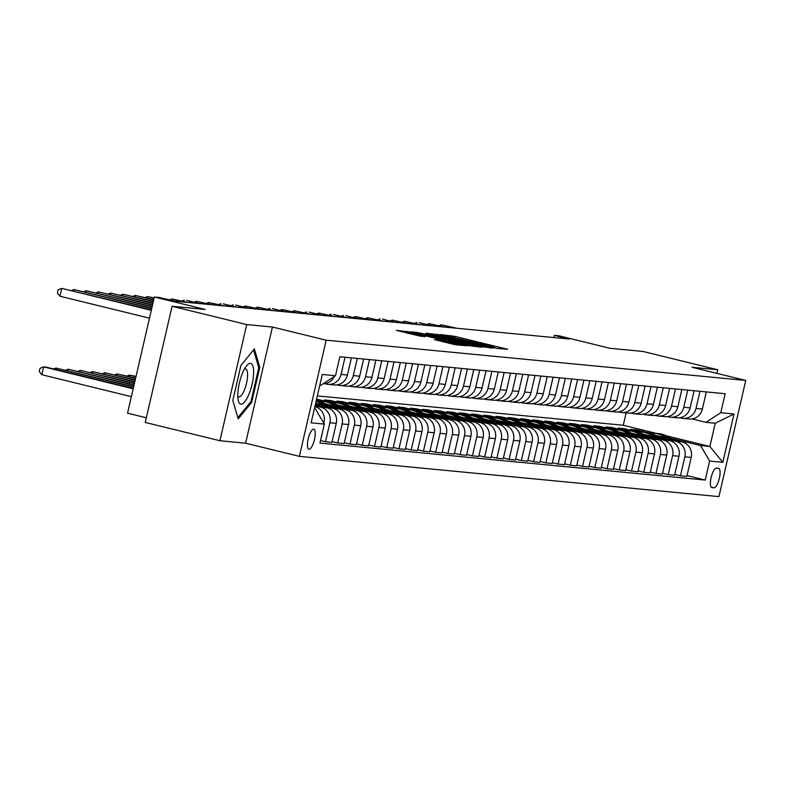 <?xml version="1.0" encoding="UTF-8"?>
<svg xmlns="http://www.w3.org/2000/svg" width="785" height="785" viewBox="0 0 785 785"><rect width="100%" height="100%" fill="white"/><g stroke="black" fill="none" stroke-linecap="round" stroke-linejoin="round"><path stroke-width="1.18" d="M496.777 348.383L507.738 349.305L454.976 336.382L440.768 334.596L490.409 346.067L496.777 348.383M309.015 449.265A10.323 3.12 103.8 0 0 314.412 439.737A10.323 3.12 103.8 0 0 313.784 429.189A10.323 3.12 103.8 0 0 313.647 429.169A10.323 3.12 103.8 0 0 308.25 438.697A10.323 3.12 103.8 0 0 308.878 449.236A10.323 3.12 103.8 0 0 309.015 449.265M434.409 339.63L455.074 344.693L466.565 345.773L411.683 332.232L396.297 330.338L420.191 336.147L425.195 336.608L408.524 332.153L419.347 334.312L454.083 342.819L459.765 344.478L439.257 340.091L434.39 339.709M716.862 373.366L717.706 369.745L643.043 351.464L610.004 348.295L559.234 335.862L554.338 335.391L569.272 339.041L174.182 301.146L159.257 297.486L154.36 297.015L127.543 413.185L146.334 417.787M246.735 324.558L219.918 440.728L245.617 443.201L272.434 327.031L246.735 324.558L172.082 306.278L205.12 309.447L154.36 297.015M272.434 327.031L326.187 340.19L745.75 380.44L718.932 496.611L299.37 456.36L326.187 340.19M717.706 369.745L691.997 367.282L745.75 380.44M481.068 346.744L494.334 348.02L441.572 335.097L426.186 333.203L481.068 346.744M481.362 347.215L466.123 345.312L411.242 331.77L420.142 333.046L445.429 339.091L448.804 339.395L446.675 338.777L425.745 333.448L481.362 347.215M219.918 440.728L145.254 422.448L172.082 306.278M718.55 468.331L716.401 468.125A9.999 3.022 103.8 0 0 711.171 477.358A9.999 3.022 103.8 0 0 711.769 487.573A9.999 3.022 103.8 0 0 711.907 487.593L714.056 487.799A9.999 3.022 103.8 0 0 719.295 478.575A9.999 3.022 103.8 0 0 718.687 468.36A9.999 3.022 103.8 0 0 718.55 468.331M666.298 435.793L709.875 446.469L715.243 423.233L705.941 422.34L720.787 412.704L725.173 393.717L339.876 356.753L335.489 375.74L320.653 385.376L319.78 385.298M720.787 412.704L734.004 413.98L722.838 462.326L709.62 461.06L700.583 445.576L670.056 438.099M687.012 475.592L705.234 480.057L709.62 461.06M705.234 480.057L319.946 443.093L324.333 424.096L311.115 422.83L322.272 374.474L335.489 375.74M245.617 443.201L299.37 456.36M554.338 335.391L553.837 337.57M317.326 395.905L623.28 425.254L656.623 433.428M623.28 425.254L626.126 412.939M647.537 432.584L636.38 429.856L630.502 429.287L641.443 431.966A24.669 23.501 -84.5 0 0 637.744 431.917M700.583 445.576L709.875 446.469L722.838 462.326M314.412 408.524L315.285 408.612L314.442 408.406M314.981 406.718L314.981 406.718A12.903 12.285 -84.5 0 1 324.028 422.202L323.803 423.184M320.535 440.532L325.52 441.759L329.906 422.762A12.903 12.285 -84.5 0 0 320.859 407.278L315.03 405.855M325.52 441.759L331.878 442.367L336.265 423.37A12.903 12.285 -84.5 0 0 327.217 407.886L315.236 404.952M332.075 441.543L337.756 442.926L342.142 423.939A12.903 12.285 -84.5 0 0 333.095 408.455L315.433 404.128M337.756 442.926L344.124 443.545L348.511 424.548A12.903 12.285 -84.5 0 0 339.463 409.063L315.639 403.225M344.311 442.711L349.992 444.104L354.378 425.107A12.903 12.285 -84.5 0 0 345.341 409.623L327.355 405.227M349.992 444.104L356.361 444.712L360.747 425.725A12.903 12.285 -84.5 0 0 351.7 410.241L325.108 403.725M356.547 443.888L362.238 445.281L366.624 426.284A12.903 12.285 -84.5 0 0 357.577 410.8L339.601 406.394M317.081 400.88L316.227 400.674M362.238 445.281L368.597 445.89L372.983 426.893A12.903 12.285 -84.5 0 0 363.936 411.409L337.344 404.903M334.979 406.139A24.669 23.501 -84.5 0 0 323.224 401.439L316.433 399.781M329.317 402.057L316.571 399.173M368.793 445.066L374.474 446.449L378.861 427.462A12.903 12.285 -84.5 0 0 369.813 411.978L351.837 407.572M374.474 446.449L380.843 447.067L385.229 428.07A12.903 12.285 -84.5 0 0 376.182 412.586L349.59 406.071M347.225 407.317A24.669 23.501 -84.5 0 0 335.46 402.617L324.519 399.938L330.397 400.497L330.2 401.321M381.029 446.233L386.711 447.627L391.097 428.63A12.903 12.285 -84.5 0 0 382.05 413.146L364.073 408.75M341.563 403.235L330.397 400.497M386.711 447.627L393.079 448.235L397.465 429.248A12.903 12.285 -84.5 0 0 388.418 413.764L361.826 407.248M359.461 408.494A24.669 23.501 -84.5 0 0 347.696 403.784L336.755 401.106L342.633 401.675L342.437 402.499M393.265 447.411L398.957 448.804L403.343 429.807A12.903 12.285 -84.5 0 0 394.296 414.323L376.319 409.917M353.799 404.403L342.633 401.675M398.957 448.804L405.315 449.412L409.701 430.415A12.903 12.285 -84.5 0 0 400.654 414.931L374.062 408.426M371.697 409.662A24.669 23.501 -84.5 0 0 359.942 404.962L349.001 402.283L354.869 402.842L354.683 403.676M405.511 448.588L411.193 449.972L415.579 430.985A12.903 12.285 -84.5 0 0 406.532 415.5L388.555 411.095M366.036 405.58L354.869 402.842M411.193 449.972L417.561 450.59L421.947 431.593A12.903 12.285 -84.5 0 0 412.9 416.109L386.308 409.593M383.943 410.84A24.669 23.501 -84.5 0 0 372.178 406.139L361.237 403.461L367.115 404.02L366.919 404.844M417.748 449.756L423.429 451.149L427.815 432.152A12.903 12.285 -84.5 0 0 418.768 416.668L400.792 412.272M378.282 406.758L367.115 404.02M423.429 451.149L429.797 451.758L434.183 432.771A12.903 12.285 -84.5 0 0 425.136 417.286L398.545 410.771M396.18 412.017A24.669 23.501 -84.5 0 0 384.414 407.307L373.474 404.628L379.351 405.197L379.155 406.022M429.984 450.933L435.675 452.327L440.061 433.33A12.903 12.285 -84.5 0 0 431.014 417.846L413.038 413.44M390.518 407.925L379.351 405.197M435.675 452.327L442.034 452.935L446.42 433.938A12.903 12.285 -84.5 0 0 437.373 418.454L410.781 411.948M408.416 413.185A24.669 23.501 -84.5 0 0 396.661 408.485L385.72 405.806L391.587 406.365L391.401 407.199M442.23 452.111L447.911 453.495L452.297 434.507A12.903 12.285 -84.5 0 0 443.25 419.023L425.274 414.617M402.754 409.103L391.587 406.365M447.911 453.495L454.279 454.113L458.656 435.116A12.903 12.285 -84.5 0 0 449.619 419.632L423.027 413.116M420.662 414.362A24.669 23.501 -84.5 0 0 408.897 409.662L397.956 406.973L403.833 407.543L403.637 408.367M454.466 453.279L460.147 454.672L464.534 435.675A12.903 12.285 -84.5 0 0 455.486 420.191L437.51 415.795M414.99 410.28L403.833 407.543M460.147 454.672L466.516 455.28L470.902 436.293A12.903 12.285 -84.5 0 0 461.855 420.809L435.263 414.294M432.898 415.54A24.669 23.501 -84.5 0 0 421.133 410.83L410.192 408.151L416.07 408.72L415.873 409.544M466.702 454.456L472.393 455.849L476.77 436.852A12.903 12.285 -84.5 0 0 467.732 421.368L449.756 416.963M427.236 411.448L416.07 408.72M472.393 455.849L478.752 456.458L483.138 437.461A12.903 12.285 -84.5 0 0 474.091 421.977L447.499 415.461M445.134 416.707A24.669 23.501 -84.5 0 0 433.379 412.007L422.428 409.328L428.306 409.888L428.119 410.722M478.948 455.634L484.63 457.017L489.016 438.03A12.903 12.285 -84.5 0 0 479.969 422.546L461.992 418.14M439.472 412.625L428.306 409.888M484.63 457.017L490.988 457.635L495.374 438.638A12.903 12.285 -84.5 0 0 486.337 423.154L459.745 416.639M457.37 417.885A24.669 23.501 -84.5 0 0 445.615 413.185L434.674 410.496L440.552 411.065L440.356 411.889M491.184 456.801L496.866 458.195L501.252 439.198A12.903 12.285 -84.5 0 0 492.205 423.714L474.228 419.318M451.709 413.803L440.552 411.065M496.866 458.195L503.234 458.803L507.62 439.816A12.903 12.285 -84.5 0 0 498.573 424.332L471.981 417.816M469.616 419.062A24.669 23.501 -84.5 0 0 457.851 414.352L446.91 411.674L452.788 412.243L452.592 413.067M503.42 457.979L509.112 459.372L513.488 440.375A12.903 12.285 -84.5 0 0 504.451 424.891L486.474 420.485M463.955 414.971L452.788 412.243M509.112 459.372L515.47 459.981L519.856 440.984A12.903 12.285 -84.5 0 0 510.809 425.499L484.217 418.984M481.853 420.23A24.669 23.501 -84.5 0 0 470.097 415.53L459.147 412.851L465.024 413.41L464.838 414.245M515.666 459.156L521.348 460.54L525.734 441.553A12.903 12.285 -84.5 0 0 516.687 426.069L498.71 421.663M476.191 416.148L465.024 413.41M521.348 460.54L527.706 461.158L532.093 442.161A12.903 12.285 -84.5 0 0 523.055 426.677L496.463 420.161M494.089 421.408A24.669 23.501 -84.5 0 0 482.333 416.707L471.392 414.019L477.26 414.588L477.074 415.412M527.903 460.324L533.584 461.717L537.97 442.72A12.903 12.285 -84.5 0 0 528.923 427.236L510.947 422.84M488.427 417.326L477.26 414.588M533.584 461.717L539.952 462.326L544.339 443.329A12.903 12.285 -84.5 0 0 535.291 427.845L508.7 421.339M506.335 422.585A24.669 23.501 -84.5 0 0 494.57 417.875L483.629 415.196L489.506 415.765L489.31 416.59M540.139 461.501L545.82 462.895L550.207 443.898A12.903 12.285 -84.5 0 0 541.169 428.414L523.183 424.008M500.673 418.493L489.506 415.765M545.82 462.895L552.189 463.503L556.575 444.506A12.903 12.285 -84.5 0 0 547.528 429.022L520.936 422.507M518.571 423.753A24.669 23.501 -84.5 0 0 506.816 419.053L495.865 416.374L501.743 416.933L501.556 417.767M552.385 462.679L558.066 464.063L562.452 445.075A12.903 12.285 -84.5 0 0 553.405 429.591L535.429 425.185M512.909 419.671L501.743 416.933M558.066 464.063L564.425 464.681L568.811 445.684A12.903 12.285 -84.5 0 0 559.764 430.2L533.172 423.684M530.807 424.93A24.669 23.501 -84.5 0 0 519.052 420.23L508.111 417.541L513.979 418.111L513.792 418.935M564.621 463.847L570.303 465.24L574.689 446.243A12.903 12.285 -84.5 0 0 565.642 430.759L547.665 426.363M525.145 420.848L513.979 418.111M570.303 465.24L576.671 465.848L581.057 446.851A12.903 12.285 -84.5 0 0 572.01 431.367L545.418 424.862M543.053 426.108A24.669 23.501 -84.5 0 0 531.288 421.398L520.347 418.719L526.225 419.288L526.029 420.112M576.857 465.024L582.539 466.418L586.925 447.421A12.903 12.285 -84.5 0 0 577.888 431.936L559.901 427.531M537.391 422.016L526.225 419.288M582.539 466.418L588.907 467.026L593.293 448.029A12.903 12.285 -84.5 0 0 584.246 432.545L557.654 426.029M555.289 427.275A24.669 23.501 -84.5 0 0 543.524 422.575L532.583 419.897L538.461 420.456L538.274 421.29M589.103 466.202L594.785 467.585L599.171 448.598A12.903 12.285 -84.5 0 0 590.124 433.114L572.147 428.708M549.628 423.193L538.461 420.456M594.785 467.585L601.143 468.203L605.529 449.206A12.903 12.285 -84.5 0 0 596.482 433.722L569.89 427.207M567.526 428.453A24.669 23.501 -84.5 0 0 555.77 423.753L544.829 421.064L550.697 421.633L550.511 422.458M601.339 467.369L607.021 468.763L611.407 449.766A12.903 12.285 -84.5 0 0 602.36 434.282L584.383 429.886M561.864 424.371L550.697 421.633M607.021 468.763L613.389 469.371L617.775 450.374A12.903 12.285 -84.5 0 0 608.728 434.89L582.136 428.384M579.772 429.63A24.669 23.501 -84.5 0 0 568.006 424.921L557.065 422.242L562.943 422.811L562.747 423.635M613.576 468.547L619.257 469.94L623.643 450.943A12.903 12.285 -84.5 0 0 614.596 435.459L596.62 431.053M574.11 425.539L562.943 422.811M619.257 469.94L625.625 470.549L630.012 451.552A12.903 12.285 -84.5 0 0 620.964 436.067L594.373 429.552M592.008 430.798A24.669 23.501 -84.5 0 0 580.243 426.098L569.302 423.419L575.179 423.978L574.983 424.813M625.812 469.724L631.503 471.108L635.889 452.121A12.903 12.285 -84.5 0 0 626.842 436.637L608.866 432.231M586.346 426.716L575.179 423.978M631.503 471.108L637.862 471.726L642.248 452.729A12.903 12.285 -84.5 0 0 633.201 437.245L606.609 430.729M604.244 431.976A24.669 23.501 -84.5 0 0 592.489 427.275L581.548 424.587L587.415 425.156L587.229 425.98M638.058 470.892L643.739 472.285L648.125 453.288A12.903 12.285 -84.5 0 0 639.078 437.804L621.102 433.408M598.582 427.894L587.415 425.156M643.739 472.285L650.108 472.894L654.494 453.897A12.903 12.285 -84.5 0 0 645.447 438.413L618.855 431.907M616.49 433.153A24.669 23.501 -84.5 0 0 604.725 428.443L593.784 425.764L599.661 426.334L599.465 427.158M650.294 472.07L655.975 473.463L660.362 454.466A12.903 12.285 -84.5 0 0 651.314 438.982L633.338 434.576M610.828 429.061L599.661 426.334M655.975 473.463L662.344 474.071L666.73 455.074A12.903 12.285 -84.5 0 0 657.683 439.59L631.091 433.075M628.726 434.321A24.669 23.501 -84.5 0 0 616.961 429.621L606.02 426.942L611.898 427.501L611.701 428.335M662.53 473.247L668.221 474.631L672.608 455.643A12.903 12.285 -84.5 0 0 663.56 440.159L645.584 435.753M623.064 430.239L611.898 427.501M668.221 474.631L674.58 475.249L678.966 456.252A12.903 12.285 -84.5 0 0 669.919 440.768L643.327 434.252M640.962 435.498A24.669 23.501 -84.5 0 0 629.207 430.798L618.266 428.11L624.134 428.679L623.947 429.503M674.776 474.415L680.458 475.808L684.844 456.811A12.903 12.285 -84.5 0 0 675.797 441.327L657.82 436.931M635.301 431.416L624.134 428.679M680.458 475.808L686.826 476.416L691.202 457.42A12.903 12.285 -84.5 0 0 682.165 441.935L655.573 435.43M691.987 418.925L705.941 422.34M679.741 417.748L681.164 418.091A12.903 12.285 -84.5 0 0 682.832 418.376A12.903 12.285 -84.5 0 0 696.001 408.465L699.965 391.293M667.505 416.57L668.918 416.923A12.903 12.285 -84.5 0 0 670.586 417.208A12.903 12.285 -84.5 0 0 683.764 407.287L687.729 390.116M655.269 415.402L656.682 415.746A12.903 12.285 -84.5 0 0 658.35 416.03A12.903 12.285 -84.5 0 0 671.528 406.11L675.492 388.948M643.023 414.225L644.446 414.568A12.903 12.285 -84.5 0 0 646.114 414.853A12.903 12.285 -84.5 0 0 659.292 404.942L663.246 387.77M630.787 413.047L632.2 413.401A12.903 12.285 -84.5 0 0 633.868 413.685A12.903 12.285 -84.5 0 0 647.046 403.765L651.01 386.593M618.551 411.88L619.964 412.223A12.903 12.285 -84.5 0 0 621.632 412.508A12.903 12.285 -84.5 0 0 634.81 402.587L638.774 385.425M606.305 410.702L607.727 411.046A12.903 12.285 -84.5 0 0 609.395 411.33A12.903 12.285 -84.5 0 0 622.574 401.42L626.528 384.248M594.068 409.525L595.481 409.878A12.903 12.285 -84.5 0 0 597.149 410.162A12.903 12.285 -84.5 0 0 610.328 400.242L614.292 383.08M581.832 408.357L583.245 408.7A12.903 12.285 -84.5 0 0 584.913 408.985A12.903 12.285 -84.5 0 0 598.091 399.065L602.056 381.902M569.586 407.179L571.009 407.523A12.903 12.285 -84.5 0 0 572.677 407.808A12.903 12.285 -84.5 0 0 585.855 397.897L589.82 380.725M557.35 406.002L558.773 406.355A12.903 12.285 -84.5 0 0 560.431 406.64A12.903 12.285 -84.5 0 0 573.609 396.719L577.574 379.557M545.114 404.834L546.527 405.178A12.903 12.285 -84.5 0 0 548.195 405.462A12.903 12.285 -84.5 0 0 561.373 395.542L565.337 378.38M532.868 403.657L534.291 404A12.903 12.285 -84.5 0 0 535.959 404.285A12.903 12.285 -84.5 0 0 549.137 394.374L553.101 377.202M520.632 402.479L522.054 402.833A12.903 12.285 -84.5 0 0 523.723 403.117A12.903 12.285 -84.5 0 0 536.891 393.197L540.855 376.035M508.395 401.312L509.808 401.655A12.903 12.285 -84.5 0 0 511.477 401.94A12.903 12.285 -84.5 0 0 524.655 392.019L528.619 374.857M496.149 400.134L497.572 400.487A12.903 12.285 -84.5 0 0 499.24 400.762A12.903 12.285 -84.5 0 0 512.419 390.851L516.383 373.68M483.913 398.957L485.336 399.31A12.903 12.285 -84.5 0 0 487.004 399.594A12.903 12.285 -84.5 0 0 500.173 389.674L504.137 372.512M471.677 397.789L473.09 398.132A12.903 12.285 -84.5 0 0 474.758 398.417A12.903 12.285 -84.5 0 0 487.936 388.497L491.901 371.334M459.441 396.611L460.854 396.965A12.903 12.285 -84.5 0 0 462.522 397.239A12.903 12.285 -84.5 0 0 475.7 387.329L479.664 370.157M447.195 395.434L448.618 395.787A12.903 12.285 -84.5 0 0 450.286 396.072A12.903 12.285 -84.5 0 0 463.454 386.151L467.418 368.989M434.959 394.266L436.372 394.61A12.903 12.285 -84.5 0 0 438.04 394.894A12.903 12.285 -84.5 0 0 451.218 384.974L455.182 367.812M422.722 393.089L424.135 393.442A12.903 12.285 -84.5 0 0 425.804 393.717A12.903 12.285 -84.5 0 0 438.982 383.806L442.946 366.634M410.476 391.911L411.899 392.264A12.903 12.285 -84.5 0 0 413.567 392.549A12.903 12.285 -84.5 0 0 426.746 382.629L430.7 365.467M398.24 390.744L399.653 391.087A12.903 12.285 -84.5 0 0 401.321 391.372A12.903 12.285 -84.5 0 0 414.5 381.451L418.464 364.289M386.004 389.566L387.417 389.919A12.903 12.285 -84.5 0 0 389.085 390.194A12.903 12.285 -84.5 0 0 402.263 380.283L406.228 363.112M373.758 388.398L375.181 388.742A12.903 12.285 -84.5 0 0 376.849 389.026A12.903 12.285 -84.5 0 0 390.027 379.106L393.982 361.944M361.522 387.221L362.935 387.564A12.903 12.285 -84.5 0 0 364.603 387.849A12.903 12.285 -84.5 0 0 377.781 377.928L381.745 360.766M349.286 386.043L350.699 386.397A12.903 12.285 -84.5 0 0 352.367 386.671A12.903 12.285 -84.5 0 0 365.545 376.761L369.509 359.589M337.04 384.876L338.463 385.219A12.903 12.285 -84.5 0 0 340.131 385.504A12.903 12.285 -84.5 0 0 353.309 375.583L357.273 358.421M324.804 383.698L326.226 384.042A12.903 12.285 -84.5 0 0 327.885 384.326A12.903 12.285 -84.5 0 0 341.063 374.406L345.027 357.244M636.38 429.856L636.184 430.68M682.832 418.376L689.191 418.984A12.903 12.285 -84.5 0 0 702.369 409.073L706.333 391.901M670.586 417.208L676.955 417.816A12.903 12.285 -84.5 0 0 690.133 407.896L694.097 390.734M658.35 416.03L664.718 416.639A12.903 12.285 -84.5 0 0 677.887 406.728L681.851 389.556M646.114 414.853L652.472 415.461A12.903 12.285 -84.5 0 0 665.651 405.551L669.615 388.379M633.868 413.685L640.236 414.294A12.903 12.285 -84.5 0 0 653.414 404.373L657.379 387.211M621.632 412.508L628 413.116A12.903 12.285 -84.5 0 0 641.168 403.205L645.133 386.034M609.395 411.33L615.754 411.948A12.903 12.285 -84.5 0 0 628.932 402.028L632.896 384.856M597.149 410.162L603.518 410.771A12.903 12.285 -84.5 0 0 616.696 400.85L620.66 383.688M584.913 408.985L591.282 409.593A12.903 12.285 -84.5 0 0 604.46 399.683L608.414 382.511M572.677 407.808L579.036 408.426A12.903 12.285 -84.5 0 0 592.214 398.505L596.178 381.333M560.431 406.64L566.799 407.248A12.903 12.285 -84.5 0 0 579.978 397.328L583.942 380.166M548.195 405.462L554.563 406.071A12.903 12.285 -84.5 0 0 567.741 396.16L571.706 378.988M535.959 404.285L542.317 404.903A12.903 12.285 -84.5 0 0 555.495 394.983L559.46 377.811M523.723 403.117L530.081 403.725A12.903 12.285 -84.5 0 0 543.259 393.805L547.223 376.643M511.477 401.94L517.845 402.548A12.903 12.285 -84.5 0 0 531.023 392.637L534.987 375.465M499.24 400.762L505.599 401.38A12.903 12.285 -84.5 0 0 518.777 391.46L522.741 374.288M487.004 399.594L493.363 400.203A12.903 12.285 -84.5 0 0 506.541 390.282L510.505 373.12M474.758 398.417L481.126 399.025A12.903 12.285 -84.5 0 0 494.305 389.115L498.269 371.943M462.522 397.239L468.89 397.858A12.903 12.285 -84.5 0 0 482.059 387.937L486.023 370.765M450.286 396.072L456.644 396.68A12.903 12.285 -84.5 0 0 469.822 386.76L473.787 369.598M438.04 394.894L444.408 395.503A12.903 12.285 -84.5 0 0 457.586 385.592L461.551 368.42M425.804 393.717L432.172 394.335A12.903 12.285 -84.5 0 0 445.34 384.414L449.305 367.243M413.567 392.549L419.926 393.157A12.903 12.285 -84.5 0 0 433.104 383.237L437.068 366.075M401.321 391.372L407.69 391.98A12.903 12.285 -84.5 0 0 420.868 382.069L424.832 364.897M389.085 390.194L395.454 390.812A12.903 12.285 -84.5 0 0 408.622 380.892L412.586 363.72M376.849 389.026L383.208 389.635A12.903 12.285 -84.5 0 0 396.386 379.714L400.35 362.552M364.603 387.849L370.971 388.457A12.903 12.285 -84.5 0 0 384.15 378.547L388.114 361.375M318.151 399.32L317.964 400.154M352.367 386.671L358.735 387.29A12.903 12.285 -84.5 0 0 371.913 377.369L375.868 360.197M340.131 385.504L346.489 386.112A12.903 12.285 -84.5 0 0 359.667 376.192L363.632 359.03M327.885 384.326L334.253 384.935A12.903 12.285 -84.5 0 0 347.431 375.024L351.395 357.852M323.057 383.816A12.903 12.285 -84.5 0 0 334.253 376.545M315.285 408.612L324.333 424.096M715.243 423.233L734.004 413.98M232.811 400.478L238.218 418.876L251.71 402.293L259.786 367.301L254.369 348.903L240.887 365.496L232.811 400.478M258.569 367.007L259.786 367.301M250.582 402.018L251.71 402.293M491.145 347.539L438.844 335.077L477.29 344.811L491.145 347.539L491.008 348.138M463.739 343.722L474.562 345.871L468.88 344.213L449.383 340.101L463.739 343.722L463.523 344.674M671.577 439.345A24.669 23.501 -84.5 0 0 658.576 433.614L656.721 433.438A24.669 23.501 -84.5 0 0 656.132 433.389M665.444 437.844A24.669 23.501 -84.5 0 0 653.679 433.143A24.669 23.501 -84.5 0 0 649.98 433.094M669.271 438.786A24.669 23.501 -84.5 0 0 656.721 433.438M653.679 433.143L655.544 433.32A24.669 23.501 95.5 0 1 667.799 438.423M454.436 328.032L441.209 324.784L456.89 328.267M438.943 325.697L441.209 324.784L440.885 326.167M659.331 438.177A24.669 23.501 -84.5 0 0 646.34 432.437L644.475 432.26A24.669 23.501 -84.5 0 0 643.886 432.211M653.208 436.676A24.669 23.501 -84.5 0 0 641.443 431.966L643.308 432.142A24.669 23.501 95.5 0 1 655.563 437.245M657.035 437.608A24.669 23.501 -84.5 0 0 644.475 432.26M647.095 437A24.669 23.501 -84.5 0 0 634.103 431.259L632.239 431.083A24.669 23.501 -84.5 0 0 631.65 431.034M643.327 436.077A24.669 23.501 95.5 0 0 631.062 430.975L629.207 430.798A24.669 23.501 -84.5 0 0 625.508 430.749M644.799 436.431A24.669 23.501 -84.5 0 0 632.239 431.083M634.859 435.822A24.669 23.501 -84.5 0 0 621.857 430.092L620.003 429.915A24.669 23.501 -84.5 0 0 619.414 429.866M631.081 434.9A24.669 23.501 95.5 0 0 618.825 429.797L616.961 429.621A24.669 23.501 -84.5 0 0 613.262 429.572M632.553 435.263A24.669 23.501 -84.5 0 0 620.003 429.915M442.2 326.854L428.963 323.616L444.653 327.09M426.706 324.519L428.963 323.616L428.649 324.99M429.964 325.677L419.17 322.674L432.407 325.912M414.46 323.341L416.727 322.439L416.413 323.822M417.718 324.509L404.491 321.261L420.171 324.745M402.224 322.174L404.491 321.261L404.167 322.645M622.613 434.654A24.669 23.501 -84.5 0 0 609.621 428.914L607.757 428.738A24.669 23.501 -84.5 0 0 607.168 428.688M618.845 433.722A24.669 23.501 95.5 0 0 606.589 428.62L604.725 428.443A24.669 23.501 -84.5 0 0 601.025 428.394M620.317 434.085A24.669 23.501 -84.5 0 0 607.757 428.738M405.482 323.332L392.245 320.094L407.935 323.567M389.988 320.996L392.245 320.094L391.931 321.467M250.415 363.337A20.959 6.329 103.8 0 0 246.49 365.898A20.959 6.329 103.8 0 0 238.159 399.938A20.959 6.329 103.8 0 0 240.985 404.157A20.959 6.329 103.8 0 0 252.063 384.356A20.959 6.329 103.8 0 0 250.415 363.337M237.786 396.091A14.356 4.337 103.8 0 0 238.748 396.817A14.356 4.337 103.8 0 0 238.944 396.847A14.356 4.337 103.8 0 0 246.451 383.6A14.356 4.337 103.8 0 0 245.577 368.94A14.356 4.337 103.8 0 0 245.391 368.911A14.356 4.337 103.8 0 0 244.39 369.136M253.545 349.924L258.765 367.674L250.945 401.577L237.875 417.64L232.821 400.448M610.377 433.477A24.669 23.501 -84.5 0 0 597.385 427.737L595.521 427.56A24.669 23.501 -84.5 0 0 594.932 427.511M606.609 432.555A24.669 23.501 95.5 0 0 594.343 427.452L592.489 427.275A24.669 23.501 -84.5 0 0 588.789 427.226M608.081 432.908A24.669 23.501 -84.5 0 0 595.521 427.56M598.141 432.299A24.669 23.501 -84.5 0 0 585.139 426.569L583.284 426.392A24.669 23.501 -84.5 0 0 582.696 426.343M594.363 431.377A24.669 23.501 95.5 0 0 582.107 426.275L580.243 426.098A24.669 23.501 -84.5 0 0 576.543 426.049M595.835 431.74A24.669 23.501 -84.5 0 0 583.284 426.392M585.904 431.132A24.669 23.501 -84.5 0 0 572.903 425.391L571.038 425.215A24.669 23.501 -84.5 0 0 570.45 425.166M582.127 430.2A24.669 23.501 95.5 0 0 569.871 425.097L568.006 424.921A24.669 23.501 -84.5 0 0 564.307 424.871M583.598 430.563A24.669 23.501 -84.5 0 0 571.038 425.215M573.658 429.954A24.669 23.501 -84.5 0 0 560.667 424.214L558.802 424.037A24.669 23.501 -84.5 0 0 558.213 423.988M569.89 429.032A24.669 23.501 95.5 0 0 557.625 423.929L555.77 423.753A24.669 23.501 -84.5 0 0 552.071 423.704M571.362 429.385A24.669 23.501 -84.5 0 0 558.802 424.037M561.422 428.777A24.669 23.501 -84.5 0 0 548.421 423.046L546.566 422.87A24.669 23.501 -84.5 0 0 545.977 422.821M557.644 427.854A24.669 23.501 95.5 0 0 545.389 422.752L543.524 422.575A24.669 23.501 -84.5 0 0 539.825 422.526M559.116 428.217A24.669 23.501 -84.5 0 0 546.566 422.87M393.246 322.154L382.462 319.152L395.689 322.39M377.742 319.819L380.009 318.916L379.695 320.3M381 320.986L367.772 317.739L383.453 321.222M365.506 318.651L367.772 317.739L367.449 319.122M368.764 319.809L355.526 316.571L371.217 320.045M353.27 317.474L355.526 316.571L355.212 317.945M356.527 318.632L345.743 315.629L358.971 318.867M341.024 316.296L343.29 315.393L342.976 316.777M344.291 317.464L333.497 314.451L346.735 317.699M328.787 315.128L331.054 314.216L330.73 315.599M549.186 427.609A24.669 23.501 -84.5 0 0 536.184 421.869L534.32 421.692A24.669 23.501 -84.5 0 0 533.741 421.643M545.408 426.677A24.669 23.501 95.5 0 0 533.152 421.574L531.288 421.398A24.669 23.501 -84.5 0 0 527.589 421.349M546.88 427.04A24.669 23.501 -84.5 0 0 534.32 421.692M332.045 316.286L318.808 313.048L334.498 316.522M316.551 313.951L318.808 313.048L318.494 314.422M536.94 426.432A24.669 23.501 -84.5 0 0 523.948 420.691L522.084 420.515A24.669 23.501 -84.5 0 0 521.495 420.466M533.172 425.509A24.669 23.501 95.5 0 0 520.906 420.407L519.052 420.23A24.669 23.501 -84.5 0 0 515.353 420.181M534.644 425.862A24.669 23.501 -84.5 0 0 522.084 420.515M319.809 315.109L309.025 312.106L322.252 315.344M304.305 312.773L306.572 311.871L306.258 313.254M524.704 425.254A24.669 23.501 -84.5 0 0 511.702 419.524L509.848 419.347A24.669 23.501 -84.5 0 0 509.259 419.298M520.936 424.332A24.669 23.501 95.5 0 0 508.67 419.229L506.816 419.053A24.669 23.501 -84.5 0 0 503.106 419.004M522.398 424.695A24.669 23.501 -84.5 0 0 509.848 419.347M307.573 313.941L294.336 310.693L310.016 314.177M292.069 311.606L294.336 310.693L294.012 312.077M512.468 424.086A24.669 23.501 -84.5 0 0 499.466 418.346L497.611 418.17A24.669 23.501 -84.5 0 0 497.023 418.12M508.69 423.154A24.669 23.501 95.5 0 0 496.434 418.052L494.57 417.875A24.669 23.501 -84.5 0 0 490.87 417.826M510.162 423.517A24.669 23.501 -84.5 0 0 497.611 418.17M295.327 312.764L282.1 309.525L297.78 312.999M279.833 310.428L282.1 309.525L281.776 310.909M500.222 422.909A24.669 23.501 -84.5 0 0 487.23 417.169L485.365 416.992A24.669 23.501 -84.5 0 0 484.777 416.943M496.454 421.987A24.669 23.501 95.5 0 0 484.188 416.884L482.333 416.707A24.669 23.501 -84.5 0 0 478.634 416.658M497.925 422.34A24.669 23.501 -84.5 0 0 485.365 416.992M283.091 311.586L272.307 308.584L285.534 311.822M267.597 309.251L269.854 308.348L269.54 309.732M487.985 421.731A24.669 23.501 -84.5 0 0 474.984 416.001L473.129 415.824A24.669 23.501 -84.5 0 0 472.541 415.775M484.217 420.809A24.669 23.501 95.5 0 0 471.952 415.707L470.097 415.53A24.669 23.501 -84.5 0 0 466.388 415.481M485.679 421.172A24.669 23.501 -84.5 0 0 473.129 415.824M270.854 310.418L257.617 307.171L273.298 310.654M255.351 308.083L257.617 307.171L257.294 308.554M475.749 420.564A24.669 23.501 -84.5 0 0 462.748 414.823L460.893 414.647A24.669 23.501 -84.5 0 0 460.304 414.598M471.971 419.632A24.669 23.501 95.5 0 0 459.716 414.529L457.851 414.352A24.669 23.501 -84.5 0 0 454.152 414.303M473.443 419.995A24.669 23.501 -84.5 0 0 460.893 414.647M463.503 419.386A24.669 23.501 -84.5 0 0 450.512 413.646L448.647 413.469A24.669 23.501 -84.5 0 0 448.058 413.42M459.735 418.464A24.669 23.501 95.5 0 0 447.479 413.361L445.615 413.185A24.669 23.501 -84.5 0 0 441.916 413.136M461.207 418.827A24.669 23.501 -84.5 0 0 448.647 413.469M451.267 418.209A24.669 23.501 -84.5 0 0 438.275 412.478L436.411 412.302A24.669 23.501 -84.5 0 0 435.822 412.253M447.499 417.286A24.669 23.501 95.5 0 0 435.233 412.184L433.379 412.007A24.669 23.501 -84.5 0 0 429.67 411.958M448.961 417.649A24.669 23.501 -84.5 0 0 436.411 412.302M439.031 417.041A24.669 23.501 -84.5 0 0 426.029 411.301L424.175 411.124A24.669 23.501 -84.5 0 0 423.586 411.075M435.253 416.109A24.669 23.501 95.5 0 0 422.997 411.006L421.133 410.83A24.669 23.501 -84.5 0 0 417.434 410.781M436.725 416.472A24.669 23.501 -84.5 0 0 424.175 411.124M426.785 415.864A24.669 23.501 -84.5 0 0 413.793 410.123L411.929 409.947A24.669 23.501 -84.5 0 0 411.34 409.898M423.017 414.941A24.669 23.501 95.5 0 0 410.761 409.839L408.897 409.662A24.669 23.501 -84.5 0 0 405.197 409.613M424.489 415.304A24.669 23.501 -84.5 0 0 411.929 409.947M414.549 414.686A24.669 23.501 -84.5 0 0 401.557 408.956L399.693 408.779A24.669 23.501 -84.5 0 0 399.104 408.73M410.781 413.764A24.669 23.501 95.5 0 0 398.515 408.661L396.661 408.485A24.669 23.501 -84.5 0 0 392.951 408.435M412.253 414.127A24.669 23.501 -84.5 0 0 399.693 408.779M402.312 413.518A24.669 23.501 -84.5 0 0 389.311 407.778L387.456 407.601A24.669 23.501 -84.5 0 0 386.868 407.552M398.535 412.586A24.669 23.501 95.5 0 0 386.279 407.484L384.414 407.307A24.669 23.501 -84.5 0 0 380.715 407.258M400.007 412.949A24.669 23.501 -84.5 0 0 387.456 407.601M390.066 412.341A24.669 23.501 -84.5 0 0 377.075 406.61L375.21 406.424A24.669 23.501 -84.5 0 0 374.622 406.375M386.298 411.418A24.669 23.501 95.5 0 0 374.043 406.316L372.178 406.139A24.669 23.501 -84.5 0 0 368.479 406.09M387.77 411.782A24.669 23.501 -84.5 0 0 375.21 406.424M258.608 309.241L245.381 306.003L261.062 309.476M243.114 306.906L245.381 306.003L245.057 307.386M246.372 308.063L235.588 305.061L248.816 308.299M230.878 305.728L233.135 304.825L232.821 306.209M234.136 306.896L223.342 303.883L236.579 307.131M218.632 304.56L220.899 303.658L220.575 305.031M221.89 305.718L208.663 302.48L224.343 305.954M206.396 303.383L208.663 302.48L208.339 303.864M209.654 304.541L196.417 301.303L212.107 304.776M194.16 302.205L196.417 301.303L196.103 302.686M197.418 303.373L186.624 300.361L199.861 303.609M181.914 301.038L184.181 300.135L183.867 301.509M185.172 302.196L171.944 298.957L187.625 302.431M169.678 299.86L171.944 298.957L171.621 300.341M160.954 297.898L175.389 301.254M377.83 411.163A24.669 23.501 -84.5 0 0 364.839 405.433L362.974 405.256A24.669 23.501 -84.5 0 0 362.385 405.207M374.062 410.241A24.669 23.501 95.5 0 0 361.797 405.138L359.942 404.962A24.669 23.501 -84.5 0 0 356.243 404.913M375.534 410.604A24.669 23.501 -84.5 0 0 362.974 405.256M136.04 376.378L129.339 375.102L135.962 376.721M127.082 376.005L129.339 375.102L129.025 376.476M154.076 298.231L147.462 296.612L154.164 297.888M145.196 297.515L147.462 296.612L147.148 297.986M365.594 409.996A24.669 23.501 -84.5 0 0 352.593 404.255L350.738 404.079A24.669 23.501 -84.5 0 0 350.149 404.03M361.816 409.073A24.669 23.501 95.5 0 0 349.56 403.971L347.696 403.784A24.669 23.501 -84.5 0 0 343.997 403.735M363.288 409.427A24.669 23.501 -84.5 0 0 350.738 404.079M135.638 378.105L117.102 373.925L135.56 378.448M114.836 374.828L117.102 373.925L116.779 375.308M153.683 299.958L135.226 295.435L153.762 299.605M132.959 296.337L135.226 295.435L134.902 296.818M353.358 408.818A24.669 23.501 -84.5 0 0 340.356 403.088L338.492 402.901A24.669 23.501 -84.5 0 0 337.903 402.852M349.58 407.896A24.669 23.501 95.5 0 0 337.324 402.793L335.46 402.617A24.669 23.501 -84.5 0 0 331.761 402.568M351.052 408.259A24.669 23.501 -84.5 0 0 338.492 402.901M135.246 379.822L104.866 372.747L135.157 380.175M102.599 373.66L104.866 372.747L104.542 374.131M153.281 301.675L122.98 294.257L153.36 301.332M120.723 295.16L122.98 294.257L122.666 295.641M341.112 407.641A24.669 23.501 -84.5 0 0 328.12 401.91L326.256 401.734A24.669 23.501 -84.5 0 0 325.667 401.685M337.344 406.718A24.669 23.501 95.5 0 0 325.078 401.616L323.224 401.439A24.669 23.501 -84.5 0 0 319.524 401.39M338.816 407.081A24.669 23.501 -84.5 0 0 326.256 401.734M134.843 381.549L92.62 371.58L134.765 381.902M90.363 372.483L92.62 371.58L92.306 372.953M152.889 303.402L110.744 293.09L152.967 303.059M108.477 293.992L110.744 293.09L110.43 294.463M328.876 406.473A24.669 23.501 -84.5 0 0 316.208 400.772M322.743 404.972A24.669 23.501 -84.5 0 0 316.07 401.361M326.57 405.904A24.669 23.501 -84.5 0 0 316.178 400.87M316.149 401.017A24.669 23.501 95.5 0 1 325.098 405.551M134.441 383.276L80.384 370.402L134.363 383.62M78.117 371.305L80.384 370.402L80.07 371.786M152.486 305.129L98.508 291.912L152.565 304.786M96.241 292.815L98.508 291.912L98.184 293.296M316.64 405.296A24.669 23.501 -84.5 0 0 315.403 404.265M134.049 385.003L68.148 369.225L133.97 385.347M65.881 370.137L68.148 369.225L67.824 370.608M152.084 306.857L86.262 290.735L152.172 306.513M84.005 291.637L86.262 290.735L85.948 292.118M133.646 386.73L55.902 368.057L133.568 387.074M53.645 368.96L55.902 368.057L55.588 369.431M151.691 308.584L74.025 289.567L151.77 308.24M71.759 290.47L74.025 289.567L73.712 290.941M133.254 388.457L46.119 367.115L43.666 366.88L41.85 374.73L131.36 396.651M41.85 374.73L39.25 371.491L39.976 368.351L43.666 366.88L133.165 388.801M151.289 310.31L61.789 288.389L151.368 309.967M149.484 318.161L59.974 296.239L61.789 288.389L58.1 289.861L57.374 293.001L59.974 296.239M320.859 407.278L327.217 407.886M333.095 408.455L339.463 409.063M345.341 409.623L351.7 410.241M357.577 410.8L363.936 411.409M369.813 411.978L376.182 412.586M382.05 413.146L388.418 413.764M394.296 414.323L400.654 414.931M406.532 415.5L412.9 416.109M418.768 416.668L425.136 417.286M431.014 417.846L437.373 418.454M443.25 419.023L449.619 419.632M455.486 420.191L461.855 420.809M467.732 421.368L474.091 421.977M479.969 422.546L486.337 423.154M492.205 423.714L498.573 424.332M504.451 424.891L510.809 425.499M516.687 426.069L523.055 426.677M528.923 427.236L535.291 427.845M541.169 428.414L547.528 429.022M553.405 429.591L559.764 430.2M565.642 430.759L572.01 431.367M577.888 431.936L584.246 432.545M590.124 433.114L596.482 433.722M602.36 434.282L608.728 434.89M614.596 435.459L620.964 436.067M626.842 436.637L633.201 437.245M639.078 437.804L645.447 438.413M651.314 438.982L657.683 439.59M663.56 440.159L669.919 440.768M675.797 441.327L682.165 441.935M696.001 408.465L702.369 409.073M684.844 456.811L691.202 457.42M672.608 455.643L678.966 456.252M683.764 407.287L690.133 407.896M660.362 454.466L666.73 455.074M671.528 406.11L677.887 406.728M648.125 453.288L654.494 453.897M659.292 404.942L665.651 405.551M635.889 452.121L642.248 452.729M647.046 403.765L653.414 404.373M623.643 450.943L630.012 451.552M634.81 402.587L641.168 403.205M611.407 449.766L617.775 450.374M622.574 401.42L628.932 402.028M599.171 448.598L605.529 449.206M610.328 400.242L616.696 400.85M586.925 447.421L593.293 448.029M598.091 399.065L604.46 399.683M574.689 446.243L581.057 446.851M585.855 397.897L592.214 398.505M562.452 445.075L568.811 445.684M573.609 396.719L579.978 397.328M550.207 443.898L556.575 444.506M561.373 395.542L567.741 396.16M537.97 442.72L544.339 443.329M549.137 394.374L555.495 394.983M525.734 441.553L532.093 442.161M536.891 393.197L543.259 393.805M513.488 440.375L519.856 440.984M524.655 392.019L531.023 392.637M501.252 439.198L507.62 439.816M512.419 390.851L518.777 391.46M489.016 438.03L495.374 438.638M500.173 389.674L506.541 390.282M476.77 436.852L483.138 437.461M487.936 388.497L494.305 389.115M464.534 435.675L470.902 436.293M475.7 387.329L482.059 387.937M452.297 434.507L458.656 435.116M463.454 386.151L469.822 386.76M440.061 433.33L446.42 433.938M451.218 384.974L457.586 385.592M427.815 432.152L434.183 432.771M438.982 383.806L445.34 384.414M415.579 430.985L421.947 431.593M426.746 382.629L433.104 383.237M403.343 429.807L409.701 430.415M414.5 381.451L420.868 382.069M391.097 428.63L397.465 429.248M402.263 380.283L408.622 380.892M378.861 427.462L385.229 428.07M390.027 379.106L396.386 379.714M366.624 426.284L372.983 426.893M377.781 377.928L384.15 378.547M354.378 425.107L360.747 425.725M365.545 376.761L371.913 377.369M342.142 423.939L348.511 424.548M353.309 375.583L359.667 376.192M329.906 422.762L336.265 423.37M341.063 374.406L347.431 375.024M323.175 422.114L324.028 422.202M711.112 487.083L714.056 487.799M450.865 336.529L451.09 335.578M454.75 337.373L454.976 336.382M437.284 336.019L437.677 334.292M445.419 338.011L445.635 337.059M477.074 345.773L477.29 344.811M489.614 348L489.752 347.402M416.06 333.056L416.246 332.232M419.916 333.998L420.142 333.046M441.317 339.238L441.533 338.286M445.173 340.18L445.429 339.091M448.294 340.945L448.647 339.405M451.287 341.681L451.503 340.719M439.07 340.916L439.257 340.091M442.936 341.858L443.152 340.906M448.726 343.28L448.941 342.319M413.989 334.773L414.205 333.811M407.386 333.154L407.788 331.417M491.106 348.147L491.253 347.539M438.55 336.333L438.844 335.077M448.441 340.984L448.804 339.395M474.405 346.548L474.562 345.871M449.138 341.151L449.383 340.101M459.617 345.125L459.765 344.478M408.249 333.37L408.524 332.153"/></g></svg>
